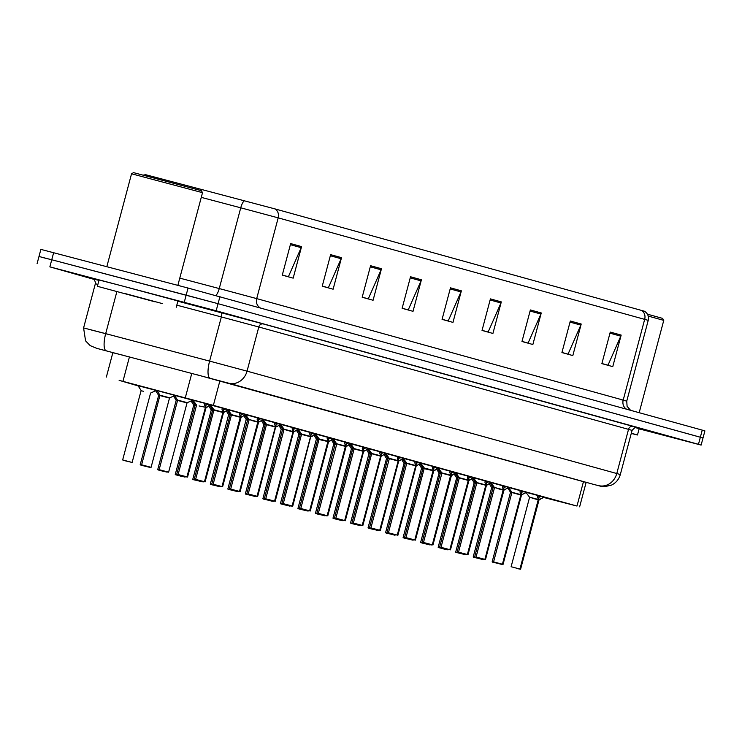 <?xml version="1.0" encoding="UTF-8"?>
<svg xmlns="http://www.w3.org/2000/svg" width="742" height="742" viewBox="0 0 742 742"><rect width="100%" height="100%" fill="white"/><g stroke="black" fill="none" stroke-linecap="round" stroke-linejoin="round"><path stroke-width="1.11" d="M351.244 443.883L368.885 448.678M333.714 439.032L351.356 443.827M316.185 434.181L333.835 438.976M298.655 429.33L316.305 434.126M263.605 419.62L281.255 424.415M281.135 424.47L298.776 429.266M211.025 405.058L228.666 409.862M228.555 409.918L246.196 414.713M246.075 414.769L263.725 419.564M368.765 448.734L386.415 453.529M386.294 453.594L403.936 458.389M403.824 458.445L421.465 463.24M421.345 463.296L438.995 468.091M438.874 468.146L456.515 472.942M456.404 472.997L474.045 477.802M473.925 477.857L491.575 482.652M491.454 482.708L509.105 487.503M508.984 487.559L526.625 492.354M526.505 492.41L544.155 497.205M192.976 400.17L211.145 405.002M350.873 444.059L354.203 448.613L363.023 450.941L362.244 448.177L362.782 446.934M333.353 439.208L336.673 443.762L345.494 446.09L344.715 443.326L345.253 442.084M315.823 434.348L319.153 438.912L327.973 441.24L327.185 438.476L327.732 437.233M298.293 429.497L301.623 434.061L310.444 436.389L309.655 433.616L310.202 432.382M245.713 414.945L249.043 419.499L257.864 421.827L257.075 419.063L257.622 417.82M228.193 410.085L231.513 414.648L240.334 416.976L239.555 414.212L240.093 412.969M210.663 405.234L213.984 409.797L222.813 412.116L222.025 409.352L222.563 408.119M175.001 395.458L193.05 400.272M193.133 400.383L192.651 400.253M280.773 424.647L284.093 429.21L292.914 431.529L292.135 428.765L292.673 427.522M263.243 419.796L266.563 424.35L275.393 426.678L274.605 423.914L275.152 422.671M368.403 448.91L371.733 453.473L380.553 455.792L379.765 453.028L380.312 451.785M385.933 453.761L389.253 458.324L398.083 460.652L397.295 457.888L397.833 456.645M403.453 458.621L406.783 463.175L415.603 465.503L414.824 462.739L415.362 461.496M420.983 463.472L424.313 468.026L433.133 470.354L432.345 467.59L432.892 466.347M438.513 468.323L441.833 472.886L450.663 475.205L449.875 472.441L450.413 471.198M456.042 473.173L459.363 477.737L468.183 480.055L467.404 477.292L467.942 476.058M473.563 478.024L476.893 482.588L485.713 484.916L484.925 482.152L485.472 480.909M491.093 482.884L494.413 487.438L503.243 489.766L502.455 487.002L503.002 485.76M508.622 487.735L511.943 492.289L520.763 494.617L519.984 491.853L520.522 490.61M526.143 492.586L529.473 497.149L538.293 499.468L537.505 496.704L538.052 495.461M156.998 390.58L175.121 395.403M187.03 402.934L177.57 400.42L159.14 469.658L168.61 472.181L187.03 402.934L186.502 402.785L187.262 402.665L177.505 400.068L174.62 395.625M138.04 385.71L157.063 390.682M157.137 390.784L156.163 390.533M543.645 497.455L576.979 506.044L213.371 405.364L119.119 380.34L138.17 385.905M525.763 492.771L526.403 492.938M155.681 390.756L158.547 395.198L168.972 397.935L160.068 395.569M192.53 400.309L193.217 400.495M156.043 390.589L157.211 390.895M143.327 175.103L145.655 174.704L275.161 208.956L644.566 311.269C647.775 313.439 649 316.472 648.23 320.358L278.185 217.86A8.162 7.234 -74.5 0 0 275.161 208.956M93.557 279.252L49.862 266.86L216.163 310.777L698.463 444.319L700.355 437.224L703.008 437.984L218.055 303.682L700.355 437.224L702.238 430.119L704.9 430.889L701.125 445.089L639.112 428.848M184.266 302.235L186.159 295.14L218.055 303.682L51.755 259.765L186.159 295.14L188.051 288.044L702.238 430.119M41.645 257.261L51.755 259.765L38.992 256.491L40.875 249.386L188.051 288.044M541.261 312.966L532.867 344.511L521.978 341.496L530.372 309.952L541.261 312.966A6.53 5.788 -74.5 0 1 540.89 314.042L530.076 311.046M581.218 324.031L572.824 355.576L561.926 352.552L570.32 321.008L581.218 324.031A6.53 5.788 -74.5 0 1 580.838 325.098L570.023 322.111M621.165 335.087L612.771 366.631L601.873 363.617L610.267 332.073L621.165 335.087A6.53 5.788 -74.5 0 1 620.785 336.163L609.98 333.167M421.419 279.78L413.025 311.325L402.127 308.31L410.521 276.766L421.419 279.78A6.53 5.788 -74.5 0 1 421.039 280.856L410.233 277.86M381.471 268.725L373.078 300.269L362.179 297.254L370.573 265.71L381.471 268.725A6.53 5.788 -74.5 0 1 381.091 269.791L370.277 266.805M341.515 257.659L333.121 289.204L322.232 286.189L330.626 254.645L341.515 257.659A6.53 5.788 -74.5 0 1 341.144 258.735L330.329 255.74M301.567 246.604L293.173 278.148L282.275 275.124L290.669 243.58L301.567 246.604A6.53 5.788 -74.5 0 1 301.196 247.67L290.382 244.684M501.314 301.901L492.92 333.455L482.031 330.431L490.416 298.887L501.314 301.901A6.53 5.788 -74.5 0 1 500.943 302.977L490.128 299.981M461.366 290.845L452.972 322.39L442.074 319.375L450.468 287.831L461.366 290.845A6.53 5.788 -74.5 0 1 460.986 291.921L450.181 288.926M442.102 319.273L448.187 320.961L460.986 291.921M482.05 330.338L488.143 332.017L500.943 302.977M282.303 275.032L288.388 276.71L301.196 247.67M322.26 286.087L328.344 287.775L341.144 258.735M362.207 297.152L368.292 298.84L381.091 269.791M402.155 308.218L408.239 309.896L421.039 280.856M601.901 363.515L607.986 365.203L620.785 336.163M561.954 352.459L568.038 354.147L580.838 325.098M522.006 341.394L528.091 343.082L540.89 314.042M124.767 355.668L112.84 352.7M698.463 444.319L701.125 445.089M586.124 482.411L196.593 374.654M123.358 460.3L125.982 460.986M141.11 390.7L143.633 391.349M137.947 385.59L141.026 390.348M125.982 460.995L132.122 462.452L150.543 393.214M144.94 465.865L148.409 466.811L144.94 465.855M142.343 465.178L151.08 467.321L141.62 464.807L159.984 395.217L169.732 397.814L162.591 396.219M156.905 390.459L159.984 395.217M211.275 404.937L205.562 407.608L206.053 405.002M186.938 476.865L178.099 474.528L186.938 476.865L205.376 407.562L204.495 404.501L205.042 403.258M187.123 476.921L184.897 476.531L187.123 476.921L205.562 407.608M199.079 405.939L205.284 407.265M205.543 407.673L205.144 408.406M205.376 407.562L206.109 404.807L205.562 403.398M204.495 404.501L204.681 403.778L204.495 404.501M206.295 404.863L208.122 404.288M133.541 172.626L201.36 190.675L202.52 192.67L131.547 173.786L133.541 172.626M154.976 301.818L97.388 286.301L154.976 301.818M97.388 286.301L99.066 279.994L120.334 285.457L177.922 300.974L176.244 307.281M124.971 293.517L162.526 303.636L124.971 293.517M631.312 433.226L637.48 434.988L631.256 433.449M635.013 427.475L639.159 428.681L637.48 434.988M648.211 316.073L663.756 320.377L639.196 412.663M647.414 314.181L662.597 318.383L663.756 320.377M159.957 395.885L158.612 395.551L159.957 395.885M140.906 465.169L149.652 467.312L140.915 465.169M160.968 470.688L164.511 471.643L160.977 470.678M177.477 400.745L176.132 400.402L177.477 400.736M173.535 396.061L176.077 400.049L177.561 400.43M178.562 475.557L182.031 476.494L178.562 475.548M195.007 405.596L193.662 405.253L195.007 405.596M191.056 400.912L193.606 404.909L196.519 405.299M193.467 479.712L202.269 481.697M212.537 410.447L211.192 410.113L212.537 410.447M208.585 405.763L211.127 409.76L222.813 412.116M228.805 409.797L223.092 412.469L223.583 409.853M222.674 413.266L223.092 412.469M204.653 481.771L195.628 479.378L204.653 481.771L223.073 412.533M216.608 410.799L222.888 412.478L204.458 481.716M222.906 412.413L223.63 409.658L223.082 408.258M222.025 409.352L222.21 408.629L222.025 409.352M223.824 409.714L225.651 409.148M246.335 414.648L240.621 417.319L241.113 414.704M221.988 486.567L213.158 484.238L221.988 486.567L240.334 416.976M222.173 486.622L219.947 486.233L222.173 486.622L240.621 417.319M234.129 415.65L240.408 417.319L230.085 414.63L231.495 415.316L230.15 414.973L211.72 484.22L221.19 486.733L212.444 484.591M240.603 417.375L240.204 418.117M240.427 417.264L241.159 414.518L240.612 413.108M239.555 414.212L239.74 413.489L239.555 414.212M241.354 414.565L243.181 413.999M263.855 419.499L258.142 422.17L258.633 419.555M239.518 491.427L230.679 489.089L239.518 491.427L257.864 421.827M240.148 491.603L237.477 491.083L240.148 491.603L258.142 422.17M251.659 420.501L257.938 422.179L249.043 419.499M239.703 491.473L258.55 422.356M257.956 422.115L258.689 419.369L258.142 417.959M258.875 419.416L260.702 418.85M281.385 424.35L275.672 427.021L276.163 424.405M257.038 496.277L248.208 493.94L257.038 496.277L275.393 426.678M257.669 496.454L255.007 495.944L257.669 496.454L275.672 427.021M269.188 425.352L275.458 427.03L265.144 424.331L266.545 425.018L263.707 424.322L265.117 424.999M257.233 496.333L275.653 427.086L277.508 426.409M275.486 426.975L276.219 424.22L275.662 422.81M276.404 424.276L278.231 423.701M159.845 470.029L168.61 472.181M177.505 400.068L186.502 402.785L180.12 401.07M177.375 474.88L186.177 476.865M192.169 400.467L195.035 404.919M197.52 480.426L200.989 481.363L197.52 480.417M209.903 405.614L212.564 409.779M227.423 410.465L230.085 414.63M210.997 484.572L219.799 486.557M226.115 410.623L228.657 414.611L230.141 414.991M228.527 489.423L237.329 491.408M247.587 420.157L246.242 419.814L247.587 420.148M243.636 415.474L246.186 419.462L249.099 419.861M246.047 494.274L254.858 496.259M265.117 425.008L263.772 424.665L245.342 493.912L254.812 496.426M261.165 420.324L263.707 424.322M263.577 499.125L272.379 501.11M282.646 429.859L281.301 429.516L282.646 429.859M278.695 425.175L281.237 429.173L282.721 429.544M229.955 489.442L238.757 491.427M244.953 415.316L247.615 419.48M247.476 494.293L256.287 496.277M262.483 420.176L265.144 424.331M265.005 499.143L273.817 501.128M284.075 429.878L282.73 429.535L284.075 429.868M280.003 425.027L282.665 429.182L292.914 431.529M282.535 503.994L291.337 505.979M292.098 505.979L283.258 503.642L292.098 505.979L310.518 436.741L300.195 434.042L301.604 434.729L298.766 434.024L300.167 434.71L298.822 434.376L280.402 503.614L289.862 506.127L281.107 503.976M297.533 429.878L300.195 434.042M298.915 429.201L293.201 431.872L293.693 429.266M274.763 501.184L265.738 498.791L274.763 501.184L293.201 431.872M286.709 430.212L292.988 431.89L274.568 501.128M293.183 431.937L292.784 432.679M293.007 431.825L293.739 429.071L293.192 427.661M293.934 429.126L295.761 428.551M316.435 434.061L310.722 436.732L311.213 434.116M292.728 506.165L290.057 505.645L292.728 506.165L310.722 436.732M292.283 506.035L310.703 436.788L312.567 436.111M310.536 436.676L311.269 433.922L310.722 432.521M304.239 435.062L310.518 436.732M311.454 433.977L313.282 433.411M333.965 438.912L328.252 441.583L328.743 438.967M309.618 510.839L300.788 508.502L309.618 510.839L327.973 441.24M309.813 510.886L307.587 510.496L309.813 510.886L328.252 441.583M321.768 439.913L328.047 441.592L316.296 438.874L317.697 439.561L316.352 439.227L297.932 508.465L307.392 510.988L298.627 508.836M328.233 441.638L327.834 442.38M328.066 441.527L328.799 438.782L328.242 437.372M327.185 438.476L327.37 437.752L327.185 438.476M328.984 438.828L330.811 438.262M296.216 430.026L298.766 434.024M313.745 434.886L316.296 438.874M316.157 513.687L318.782 514.364M335.226 444.421L333.881 444.078L335.226 444.412M331.275 439.737L333.817 443.725L335.338 444.096M318.772 514.373L324.959 515.671M333.687 518.537L336.247 519.205M351.43 448.938L352.747 449.262L351.402 448.929L332.982 518.176L342.442 520.689L336.237 519.214M348.796 444.588L351.346 448.585L352.858 448.947M351.207 523.388L353.767 524.056M370.36 453.816L368.876 453.436L370.277 454.123L368.932 453.779L350.512 523.027L359.972 525.54L353.767 524.065M366.325 449.439L368.876 453.436M368.737 528.239L371.362 528.925M387.806 458.973L386.461 458.639L387.806 458.973M383.855 454.299L386.397 458.287L387.918 458.658M371.362 528.935L377.539 530.233M300.065 508.845L308.867 510.83M315.062 434.729L317.724 438.893M317.585 513.705L320.145 514.364M320.145 514.373L326.397 515.69M332.583 439.579L334.521 442.751M335.115 518.556L337.74 519.233M350.113 444.439L352.775 448.595L363.023 450.941M337.731 519.242L343.917 520.541M352.645 523.407L361.447 525.392M371.705 454.141L370.36 453.798L371.705 454.132M367.642 449.29L370.304 453.455L380.553 455.792M370.165 528.258L372.725 528.925M372.725 528.935L378.977 530.242M385.172 454.141L387.834 458.306L389.318 458.677M387.695 533.108L390.32 533.795M406.764 463.843L405.42 463.509L406.764 463.843M387.537 533.071L390.32 533.804M402.693 458.992L405.355 463.156L415.603 465.503M351.495 443.762L345.781 446.434L346.273 443.818M327.148 515.69L318.318 513.353L327.148 515.69L345.494 446.09M327.343 515.736L325.117 515.347L327.343 515.736L345.781 446.434M339.289 444.764L345.568 446.443L336.673 443.762M345.763 446.489L345.364 447.231M345.587 446.378L346.319 443.633L345.772 442.223M344.715 443.326L344.9 442.603L344.715 443.326M346.514 443.688L348.341 443.113M369.024 448.613L363.311 451.284L363.803 448.678M344.863 520.596L335.838 518.204L344.863 520.596L363.311 451.284M356.819 449.615L363.098 451.294M363.283 451.349L362.894 452.082M363.116 451.238L363.849 448.483L363.302 447.074M364.034 448.539L365.862 447.964M344.678 520.541L363.098 451.303M386.545 453.473L380.832 456.144L381.323 453.529M362.393 525.447L353.368 523.054L362.393 525.447L380.832 456.144M374.348 454.475L380.618 456.154M380.813 456.2L380.414 456.942M380.646 456.089L381.379 453.334L380.832 451.924M379.765 453.028L379.95 452.305L379.765 453.028M381.564 453.39L383.391 452.815M362.207 525.392L380.627 456.154M404.075 458.324L398.361 460.995L398.853 458.38M379.728 530.242L370.898 527.905L379.728 530.242L398.157 461.005L389.318 458.667L398.083 460.652M379.923 530.298L377.697 529.909L379.923 530.298L398.361 460.995M398.343 461.051L397.944 461.793M398.166 460.94L398.899 458.185L398.352 456.784M391.869 459.326L389.253 458.324M397.295 457.888L397.48 457.155L397.295 457.888M399.094 458.241L400.921 457.675M421.604 463.175L415.891 465.846L416.383 463.231M397.443 535.149L388.428 532.765L397.443 535.149L415.872 465.911M409.398 464.177L415.678 465.855L397.258 535.103M415.696 465.791L416.429 463.045L415.882 461.635M416.624 463.091L418.442 462.526M439.125 468.026L433.411 470.697L433.903 468.081M414.787 539.953L405.948 537.616L414.787 539.953L433.133 470.354M414.973 540.009L412.747 539.619L414.973 540.009L433.411 470.697M426.928 469.027L433.207 470.706L422.968 468.36M433.393 470.762L432.994 471.495M433.226 470.641L433.959 467.896L433.411 466.486M432.345 467.59L432.53 466.866L432.345 467.59M434.144 467.952L435.971 467.377M386.267 533.099L395.069 535.084M405.327 463.824L403.982 463.49L405.327 463.824M401.385 459.15L403.926 463.138L405.438 463.509M403.787 537.95L406.347 538.618M422.857 468.684L421.512 468.341L422.857 468.675M406.347 538.627L412.598 539.935M418.905 464L421.456 467.989L422.94 468.369M439.069 473.201L440.386 473.535L439.041 473.192L420.612 542.439L430.082 544.953L421.15 542.754M420.612 542.439L423.942 543.487M436.435 468.851L438.976 472.849L440.498 473.21M423.942 543.496L421.345 542.81M441.462 548.347L444.94 549.293L441.471 548.338M453.965 473.702L456.506 477.7L458.027 478.071M456.376 552.512L465.178 554.497M475.437 483.237L474.092 482.903L475.437 483.237M471.485 478.562L474.036 482.55L475.52 482.931M473.897 557.363L482.708 559.347M492.966 488.097L491.621 487.754L492.966 488.088M489.015 483.413L491.556 487.401L494.478 487.8M405.225 537.969L414.027 539.953M420.222 463.852L422.884 468.007M422.745 542.819L431.556 544.804M437.752 468.703L440.414 472.858L441.898 473.238M442.9 548.366L446.369 549.303L442.9 548.357M455.273 473.554L457.935 477.718L468.183 480.055M457.805 552.521L466.607 554.506M472.802 478.404L475.464 482.569L485.713 484.916M475.325 557.381L484.136 559.366M490.332 483.255L492.994 487.42M492.855 562.232L501.666 564.217M511.924 492.957L510.579 492.614L511.924 492.957M507.853 488.115L510.515 492.271L520.763 494.617M456.655 472.877L450.941 475.548L451.433 472.942M432.308 544.804L423.478 542.467L432.308 544.804L450.663 475.205M432.503 544.86L430.277 544.47L432.503 544.86L450.941 475.548M444.458 473.878L450.728 475.557L441.833 472.886M450.923 475.613L450.524 476.345M450.756 475.501L451.479 472.747L450.932 471.337M449.875 472.441L450.06 471.717L449.875 472.441M451.674 472.802L453.501 472.227M474.184 477.737L468.471 480.408L468.963 477.792M468.054 481.206L468.471 480.408M450.023 549.711L441.008 547.318L450.023 549.711L468.452 480.473M461.978 478.738L468.258 480.417L449.837 549.655M468.276 480.352L469.009 477.598L468.462 476.197M467.404 477.292L467.59 476.568L467.404 477.292M469.204 477.653L471.031 477.087M491.705 482.588L485.991 485.259L486.483 482.643M467.553 554.562L458.528 552.178L467.553 554.562L485.991 485.259M479.508 483.589L485.787 485.268L467.367 554.515M485.973 485.314L485.574 486.056M485.806 485.203L486.539 482.458L485.991 481.048M484.925 482.152L485.12 481.428L484.925 482.152M486.724 482.504L488.551 481.938M509.235 487.438L503.521 490.11L504.013 487.494M484.888 559.366L476.058 557.029L484.888 559.366L503.243 489.766M485.518 559.542L482.857 559.023L485.518 559.542L503.521 490.11M497.038 488.44L503.308 490.119L494.413 487.438M485.082 559.412L503.92 490.295M503.336 490.054L504.068 487.308L503.512 485.899M504.254 487.355L506.081 486.789M526.764 492.289L521.051 494.96L521.543 492.345M502.612 564.272L493.588 561.88L502.612 564.272L521.051 494.96M514.558 493.291L520.838 494.979L502.417 564.217M521.032 495.025L520.634 495.758M520.856 494.914L521.589 492.159L521.042 490.75M519.984 491.853L520.17 491.13L519.984 491.853M521.784 492.215L523.611 491.64M544.285 497.14L538.571 499.811L539.063 497.205M519.947 569.068L511.108 566.73L519.947 569.068L538.293 499.468M520.133 569.123L517.907 568.734L520.133 569.123L538.571 499.811M532.088 498.151L538.367 499.82L529.473 497.149M538.553 499.876L538.163 500.618M538.386 499.765L539.119 497.01L538.571 495.6M537.505 496.704L537.7 495.981L537.505 496.704M539.304 497.066L541.131 496.491M415.863 465.911L415.474 466.644M129.442 356.893L122.94 381.351M191.788 373.365L185.287 397.833M219.882 380.878L213.371 405.364M583.5 481.539L576.979 506.044M162.832 180.232A8.162 2.458 -75.2 0 1 163.769 179.388M641.663 310.434A8.162 7.234 105.5 0 1 644.687 319.329L623.206 400.086L626.749 401.116L620.414 399.53M201.267 197.372L240.742 207.806L219.252 288.564L256.695 298.609L278.185 217.86L240.742 207.806A8.162 2.458 -75.2 0 1 244.452 200.72M53.637 252.67L49.862 266.86M219.947 296.587L216.163 310.777M179.787 278.129L219.252 288.564A8.162 2.458 104.8 0 1 215.829 295.455M259.988 307.67A8.162 7.234 -74.5 0 1 256.695 298.609L623.206 400.086A8.162 7.234 -74.5 0 0 626.489 409.148M594.296 484.582A16.324 9.934 -75.3 0 1 594.231 484.563L228.851 383.243L96.785 348.36A16.324 14.478 -74.5 0 0 96.942 348.406M96.608 348.313A16.324 14.478 -74.5 0 0 96.785 348.36L90.181 345.614L85.571 340.856L83.586 327.927L105.689 333.64L116.856 291.671M92.88 278.918L98.955 280.383M97.898 284.372L95.338 283.759C96.312 282.35 92.843 277.601 92.815 278.89M177.867 301.196L263.354 323.966L636.617 427.401M106.217 350.753A16.324 4.906 -75.2 0 1 105.689 333.64L209.606 361.104L221.357 316.936L176.809 305.166M210.134 378.216A16.324 4.906 -75.2 0 1 209.606 361.104L247.049 371.148L258.8 326.99L221.357 316.936A4.081 1.224 104.8 0 0 221.227 312.66M228.851 383.243A16.324 14.478 -74.5 0 0 247.049 371.148L616.778 473.526L628.53 429.358L258.8 326.99A4.081 3.617 105.5 0 1 263.354 323.966M598.581 485.611A16.324 14.478 -74.5 0 0 616.778 473.526L620.321 474.546L632.073 430.388L628.53 429.358A4.081 3.617 105.5 0 1 633.084 426.335M620.321 474.546C618.967 479.267 616.11 482.754 611.742 484.999L604.813 486.669C599.351 486.223 603.181 486.771 594.231 484.563A16.324 9.934 -75.3 0 1 594.166 484.545M90.691 329.81L107.813 334.243M141.091 390.691L122.662 459.938L132.122 462.452M210.403 405.364L210.561 404.742M209.448 405.874L209.8 404.538M176.16 400.411L157.712 469.64L167.173 472.162L158.436 470.02M193.69 405.262L175.242 474.5L184.702 477.013L175.965 474.871M211.22 410.113L192.762 479.351L202.232 481.864M227.924 410.215L228.091 409.603M226.978 410.725L227.33 409.398M245.454 415.066L245.621 414.453M244.498 415.576L244.86 414.249M257.734 422.968L258.123 422.235M262.983 419.916L263.141 419.304M262.028 420.436L262.38 419.1M275.254 427.819L275.653 427.086M280.504 424.776L280.671 424.155M279.558 425.287L279.91 423.951M195.09 405.271L176.67 474.509L186.131 477.032M212.62 410.122L194.2 479.369L203.66 481.883L194.923 479.74M228.657 414.611L210.292 484.201L219.753 486.724M246.186 419.462L227.822 489.052L237.282 491.575M281.237 429.173L262.872 498.763L272.333 501.277M247.67 419.833L229.25 489.071L238.711 491.594M265.2 424.684L246.78 493.922L256.24 496.444M282.665 429.182L264.3 498.772L273.77 501.295M300.25 434.385L281.83 503.632L291.291 506.146M293.582 431.714L275.199 501.314M298.034 429.627L298.201 429.015M297.088 430.137L297.44 428.802M310.314 437.53L310.703 436.797M315.563 434.478L315.721 433.866M314.608 434.988L314.96 433.662M328.641 441.425L310.249 511.015M333.084 439.329L333.251 438.717M332.138 439.839L332.49 438.513M333.817 443.725L315.452 513.316L324.922 515.838M386.48 458.639L368.032 527.877L377.502 530.4M317.78 439.245L299.36 508.483L308.82 510.997M326.35 515.857L316.89 513.334L335.254 443.744L336.738 444.124M352.775 448.595L334.41 518.185L343.88 520.708M370.388 453.807L351.94 523.045L361.4 525.559M387.834 458.306L369.47 527.896L378.93 530.409M346.171 446.276L327.778 515.866M350.614 444.18L350.78 443.568M349.668 444.699L350.02 443.364M363.691 451.127L345.308 520.726M368.143 449.04L368.301 448.418M367.188 449.55L367.55 448.214M381.221 455.978L362.838 525.577M385.664 453.891L385.831 453.279M384.718 454.401L385.07 453.065M398.751 460.838L380.358 530.428M403.194 458.742L403.36 458.129M402.247 459.252L402.6 457.925M416.271 465.688L397.888 535.279M420.723 463.592L420.881 462.98M419.768 464.102L420.13 462.776M433.801 470.539L415.418 540.13M438.244 468.443L438.411 467.831M437.298 468.963L437.65 467.627M404.01 463.49L385.562 532.728L395.022 535.251M421.539 468.35L403.091 537.579L412.552 540.102M456.59 478.052L438.142 547.29L447.602 549.803L438.865 547.661M474.119 482.903L455.671 552.141L465.132 554.664M491.649 487.754L473.192 556.992L482.662 559.514M422.94 468.36L404.52 537.598L413.98 540.12M440.414 472.858L422.05 542.448L431.51 544.971M457.935 477.718L439.57 547.308L449.04 549.822L440.294 547.679M475.464 482.569L457.1 552.159L466.56 554.673M493.05 487.772L474.63 557.01L484.09 559.533M510.515 492.271L492.15 561.861L501.62 564.384M455.773 473.303L455.94 472.682M454.827 473.813L455.18 472.478M473.303 478.154L473.47 477.542M472.348 478.664L472.71 477.338M490.833 483.005L490.991 482.393M489.878 483.515L490.23 482.189M503.104 490.907L503.503 490.174M508.353 487.856L508.52 487.244M507.407 488.375L507.76 487.04M525.883 492.716L526.05 492.094M524.937 493.226L525.29 491.89M543.413 497.567L543.571 496.954M542.458 498.077L542.81 496.741M112.886 352.552L106.356 377.066M586.161 482.281L579.632 506.814M648.23 320.358L626.749 401.116L627.092 406.328L630.533 410.27M37.1 263.586L38.992 256.491M83.586 327.927L95.338 283.759M632.073 430.388C634.864 427.429 636.404 426.437 636.692 427.411M150.774 392.945L156.302 390.478M122.662 459.938L123.2 460.263M151.08 467.321L169.501 398.083M169.732 397.814L175.26 395.347M141.62 464.807L142.158 465.132M178.099 474.528L196.528 405.29M187.568 477.05L205.988 407.803M206.211 407.534L207.408 406.996M196.463 404.937L192.892 400.049M106.829 266.666L131.547 173.786M177.857 285.355L202.52 192.67M140.182 464.789L158.612 395.551M157.712 469.64L158.25 469.964M175.242 474.5L175.78 474.824M192.762 479.351L193.31 479.675M213.984 409.797L195.628 479.378M205.089 481.901L223.509 412.654M223.741 412.385L224.928 411.847M231.513 414.648L213.158 484.238M222.619 486.752L241.039 417.505M241.271 417.236L242.458 416.707M230.679 489.089L249.108 419.842M258.791 422.087L259.988 421.558M266.563 424.35L248.208 493.94M187.262 402.665L192.781 400.198M159.14 469.658L159.678 469.983M176.67 474.509L177.208 474.834M194.2 479.369L194.738 479.684M211.72 484.22L212.268 484.545M210.292 484.201L210.83 484.526M227.822 489.052L228.36 489.377M245.342 493.912L245.89 494.228M262.872 498.763L263.41 499.088M229.25 489.071L229.788 489.395M246.78 493.922L247.318 494.246M264.3 498.772L264.848 499.097M281.83 503.632L282.368 503.957M284.093 429.21L265.738 498.791M293.851 431.798L295.038 431.26M301.623 434.061L283.258 503.642M319.153 438.912L300.788 508.502M328.901 441.499L330.097 440.971M280.402 503.614L280.94 503.939M297.932 508.465L298.469 508.789M315.452 513.316L315.99 513.64M332.982 518.176L333.52 518.491M350.512 523.027L351.049 523.351M368.032 527.877L368.57 528.202M299.36 508.483L299.898 508.808M335.254 443.744L334.531 442.751M316.89 513.334L317.428 513.659M334.41 518.185L334.948 518.51M351.94 523.045L352.478 523.36M369.47 527.896L370.008 528.221M405.355 463.156L386.99 532.747M318.318 513.353L336.738 444.106M346.431 446.35L347.618 445.821M354.203 448.613L335.838 518.204M363.951 451.21L365.147 450.672M371.733 453.473L353.368 523.054M381.481 456.061L382.677 455.523M370.898 527.905L389.318 458.667M399.01 460.912L400.198 460.374M406.783 463.175L388.428 532.765M416.531 465.763L417.727 465.234M424.313 468.026L405.948 537.616M434.061 470.623L435.257 470.085M385.562 532.728L386.1 533.053M403.091 537.579L403.629 537.904M438.142 547.29L438.68 547.615M455.671 552.141L456.209 552.465M473.192 556.992L473.739 557.316M404.52 537.598L405.058 537.922M422.05 542.448L422.588 542.773M439.57 547.308L440.117 547.624M457.1 552.159L457.638 552.484M474.63 557.01L475.168 557.335M492.15 561.861L492.697 562.186M423.478 542.467L441.898 473.229M432.938 544.99L451.359 475.743M451.59 475.474L452.778 474.936M459.363 477.737L441.008 547.318M450.468 549.841L468.888 480.593M469.12 480.324L470.307 479.786M476.893 482.588L458.528 552.178M467.998 554.691L486.418 485.444M486.641 485.175L487.837 484.647M476.058 557.029L494.478 487.782M504.17 490.026L505.358 489.497M511.943 492.289L493.588 561.88M503.048 564.393L521.468 495.146M521.7 494.886L522.887 494.348M511.108 566.73L529.538 497.492M520.578 569.253L538.998 500.006M539.221 499.737L540.417 499.199"/></g></svg>
